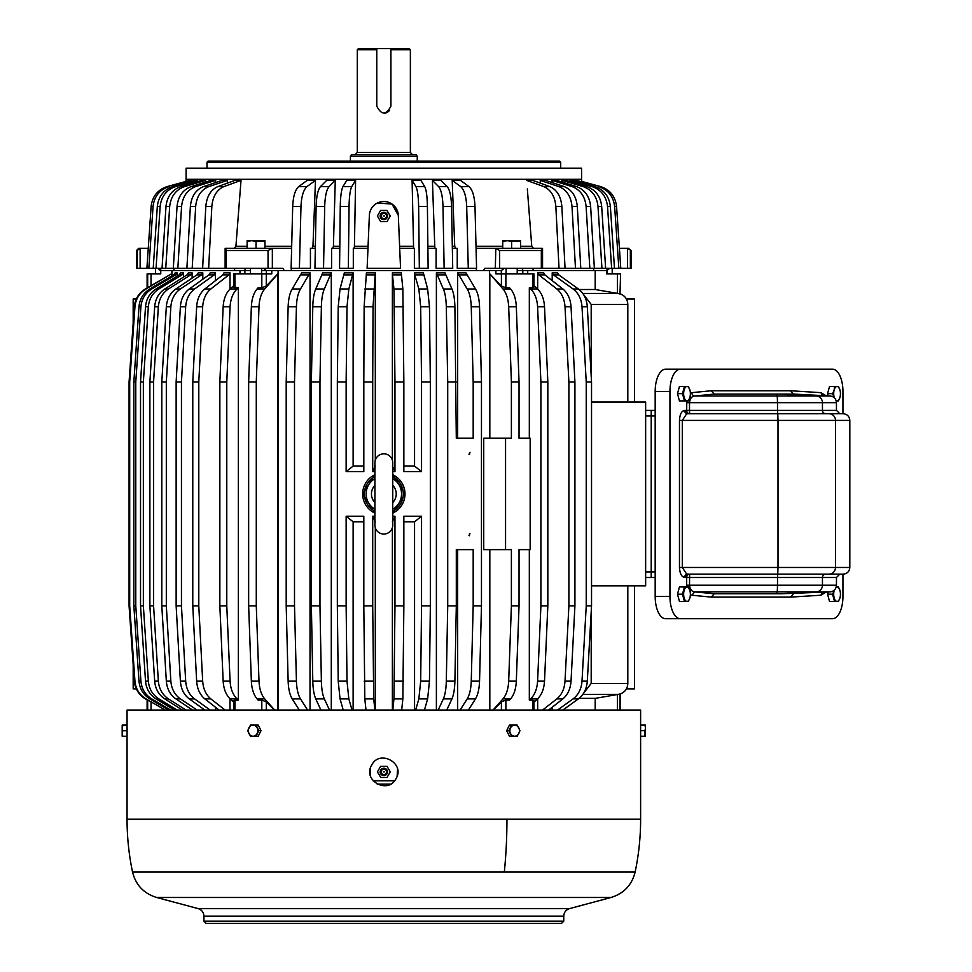 <?xml version="1.0" encoding="UTF-8"?>
<svg xmlns="http://www.w3.org/2000/svg" width="972" height="972" viewBox="0 0 972 972"><rect width="100%" height="100%" fill="white"/><g stroke="black" fill="none" stroke-linecap="round" stroke-linejoin="round"><path stroke-width="1.46" d="M626.405 298.975L634.497 298.975L634.497 402.031M634.497 585.849L634.497 688.893L626.405 688.893M392.749 513.131A21.165 21.165 0 0 0 392.749 474.737L405.008 493.934L392.749 513.131M374.925 474.737A21.165 21.165 0 0 0 374.925 513.131L362.678 493.934L374.925 474.737M423.61 274.882L414.813 274.882L414.558 272.84L423.342 272.84L427.631 288.976L429.466 306.727L430.341 381.972L421.544 381.972L421.544 471.651L403.854 471.651L403.854 381.972L394.96 381.972L394.96 471.651L392.749 471.651M374.925 471.651L372.713 471.651L372.713 381.972L363.82 381.972L363.82 471.651L346.141 471.651L346.141 381.972L337.345 381.972L337.345 605.896L346.141 605.896L346.141 516.217L363.82 516.217L363.82 605.896L372.713 605.896L372.713 516.217L374.925 516.217M392.384 521.794L394.96 516.217L392.749 516.217M394.96 516.217L394.96 605.896L403.854 605.896L403.854 516.217L421.544 516.217L421.544 605.896L430.341 605.896L430.341 381.972M414.558 272.84L414.558 466.086L421.544 471.651M414.558 466.086L403.854 466.086M401.375 274.882L392.469 274.882L392.384 272.84L401.278 272.84L402.858 288.976L393.964 288.976L394.96 381.972M403.854 381.972L402.858 288.976M392.469 274.882L393.964 288.976M392.384 272.84L392.384 460.193M392.384 466.086L394.96 471.651M375.301 466.086L372.713 471.651M372.713 381.972L373.041 306.727L375.301 272.84L375.301 460.193M373.041 306.727L364.136 306.727L363.82 381.972M364.136 306.727L366.408 272.84L375.301 272.84M363.82 466.086L353.128 466.086L346.141 471.651M346.141 381.972L347.004 306.727L348.839 288.976L353.128 272.84L353.128 466.086M347.004 306.727L338.22 306.727L337.345 381.972M343.238 710.058L340.042 698.892L348.839 698.892L347.004 681.153L346.141 605.896M337.345 605.896L338.22 681.153L340.042 698.892M338.22 306.727L340.042 288.976L344.331 272.84L353.128 272.84M353.128 710.058L353.128 521.794L346.141 516.217M352.022 710.058L348.839 698.892M353.128 521.794L363.82 521.794M365.994 710.058L364.816 698.892L373.71 698.892L372.713 605.896M363.82 605.896L364.816 698.892M375.301 521.794L372.713 516.217M374.9 710.058L373.71 698.892M375.301 527.687L375.301 710.058M392.384 527.687L392.384 710.058M392.785 710.058L393.964 698.892L402.858 698.892L403.854 605.896M394.96 605.896L393.964 698.892M401.679 710.058L402.858 698.892M403.854 521.794L414.558 521.794L421.544 516.217M414.558 521.794L414.558 710.058M415.652 710.058L418.847 698.892L427.631 698.892L429.466 681.153L430.341 605.896M421.544 605.896L420.682 681.153L418.847 698.892M424.448 710.058L427.631 698.892M429.466 306.727L420.682 306.727L421.544 381.972M420.682 306.727L418.847 288.976L414.813 274.882M532.717 273.91L532.717 287.809L533.956 287.105L533.956 273.91L505.877 273.91L505.877 287.809L509.559 287.809L510.616 288.976C514.03 293.058 515.938 298.975 516.326 306.727L519.036 381.972L511.394 381.972L511.394 438.238L483.728 438.238L483.728 549.642L511.394 549.642L511.394 605.896L508.684 681.153C508.295 688.905 506.388 694.822 502.974 698.892L510.616 698.892L509.559 700.071L505.877 700.071L501.406 701.869L501.406 710.058M489.56 270.568L489.56 438.238M555.85 206.526L561.865 206.526C560.953 196.368 556.907 189.722 549.727 186.563L532.692 180.367L526.666 180.367L543.713 186.563C550.881 189.722 554.927 196.368 555.85 206.526L559.034 268.345L484.749 268.345L483.461 270.568L284.225 270.568L291.333 270.568L291.333 268.345M489.56 549.642L489.56 710.058M331.282 710.058L331.282 272.84L322.692 272.84L315.754 288.976C313.98 293.058 312.984 298.975 312.79 306.727L311.38 381.972L311.38 605.896L319.97 605.896L319.97 381.972L311.38 381.972M310.019 710.058L310.019 272.84L301.721 272.84L292.195 288.976C289.765 293.058 288.417 298.975 288.137 306.727L286.205 381.972L286.205 605.896L288.137 681.153C288.417 688.905 289.765 694.822 292.195 698.892L299.291 710.058M457.666 438.238L473.182 438.238L473.182 381.972L471.25 306.727C470.97 298.975 469.622 293.058 467.192 288.976L457.666 272.84L457.666 438.238M468.395 710.058L475.478 698.892C477.908 694.822 479.269 688.905 479.548 681.153L481.468 605.896L481.468 381.972L479.548 306.727C479.269 298.975 477.908 293.058 475.478 288.976L465.953 272.84L457.666 272.84M479.548 681.153L471.25 681.153L473.182 605.896L473.182 549.642L456.305 549.642L457.666 549.642L457.666 710.058M456.305 438.238L454.896 306.727C454.689 298.975 453.705 293.058 451.931 288.976L444.982 272.84L436.392 272.84L436.392 710.058M505.562 438.238L505.562 549.642M489.827 438.238L489.827 273.861L501.406 286.011L505.877 287.809M505.877 273.91L495.89 273.91L495.89 270.568L501.321 270.568L501.321 273.91M278.114 270.568L278.114 710.058M493.339 710.058L501.406 701.869M489.827 549.642L489.827 710.058M320.918 710.058L315.754 698.892L324.332 698.892C322.558 694.822 321.574 688.905 321.38 681.153L319.97 605.896M321.38 681.153L312.79 681.153C312.984 688.905 313.98 694.822 315.754 698.892M312.79 681.153L311.38 605.896M331.282 272.84L324.332 288.976L315.754 288.976M319.97 381.972L321.38 306.727C321.574 298.975 322.558 293.058 324.332 288.976M329.508 710.058L324.332 698.892M310.019 272.84L300.494 288.976L292.195 288.976M288.137 681.153L296.424 681.153L294.504 605.896L294.504 381.972L296.424 306.727C296.703 298.975 298.064 293.058 300.494 288.976M296.424 681.153C296.703 688.905 298.064 694.822 300.494 698.892L292.195 698.892M307.589 710.058L300.494 698.892M460.096 710.058L467.192 698.892L475.478 698.892M471.25 681.153C470.97 688.905 469.622 694.822 467.192 698.892M456.305 549.642L456.305 605.896L447.715 605.896L446.306 681.153C446.099 688.905 445.115 694.822 443.341 698.892L451.931 698.892C453.705 694.822 454.689 688.905 454.896 681.153L456.305 605.896M446.756 710.058L451.931 698.892M438.178 710.058L443.341 698.892M454.896 306.727L446.306 306.727L447.715 381.972L447.715 605.896M446.306 306.727C446.099 298.975 445.115 293.058 443.341 288.976L436.392 272.84M493.011 710.058L502.974 698.892M519.036 381.972L519.036 438.238L530.165 438.238L530.165 549.642L519.036 549.642L519.036 605.896L511.394 605.896M516.326 306.727L508.684 306.727L511.394 381.972M508.684 306.727C508.295 298.975 506.388 293.058 502.974 288.976L489.827 273.861M579.093 698.37L595.204 698.37L595.204 710.058M552.193 707.239L552.193 710.058M562.837 710.058L578.389 698.892C583.722 694.822 586.699 688.905 587.307 681.153L591.535 605.896L591.535 381.972L587.307 306.727C586.699 298.975 583.722 293.058 578.389 288.976L558.754 274.882L557.503 272.84L552.193 272.84L552.193 280.641M527.699 273.91L527.699 270.568L522.79 270.568L595.204 270.568L595.204 289.51L579.093 289.51M548.597 710.058L562.861 698.892C567.745 694.822 570.479 688.905 571.038 681.153L574.914 605.896L574.914 381.972L571.038 306.727C570.479 298.975 567.745 293.058 562.861 288.976L544.842 274.882L543.7 272.84L537.674 272.84L537.674 289.109M537.674 698.771L537.674 710.058M522.523 268.345L522.79 270.568L517.213 270.568L522.79 270.568L522.79 273.91M504.274 268.345L501.321 270.568L476.353 270.568L476.353 268.345M263.412 268.345L266.364 270.568L261.614 270.568L271.783 270.568L271.783 273.91L233.717 273.91L233.717 287.105L238.347 287.809L237.071 288.976L230.145 288.976C225.966 293.058 223.645 298.975 223.159 306.727L219.854 381.972L219.854 605.896L223.159 681.153C223.645 688.905 225.966 694.822 230.145 698.892L237.071 698.892L238.347 700.071L233.717 700.776L233.717 710.058M277.858 710.058L277.858 273.861L266.279 286.011L261.808 287.809L258.115 287.809L257.07 288.976C253.656 293.058 251.748 298.975 251.359 306.727L248.65 381.972L248.65 605.896L256.28 605.896L259.002 681.153C259.39 688.905 261.286 694.822 264.712 698.892L274.675 710.058M274.347 710.058L266.279 701.869L266.279 710.058M272.342 268.345L268.041 268.345L268.041 250.521L272.342 248.297L272.342 268.345L282.925 268.345L284.225 270.568L266.364 270.568L266.364 273.91M234.009 268.345L235.03 270.568L250.472 270.568L244.883 270.568L244.883 273.91M245.163 268.345L244.883 270.568L239.987 270.568L239.987 273.91M235.03 270.568L171.935 270.568L171.935 275.902M177.111 276.157L177.111 272.84L175.179 272.84L173.66 274.882L149.81 288.976C143.334 293.058 139.725 298.975 138.984 306.727L133.844 381.972L133.844 605.896L138.984 681.153C139.725 688.905 143.334 694.822 149.81 698.892L168.703 710.058M183.514 277.081L183.514 272.84L180.683 272.84L179.2 274.882L156.042 288.976C149.749 293.058 146.237 298.975 145.521 306.727L140.527 381.972L140.527 605.896L145.521 681.153C146.237 688.905 149.749 694.822 156.042 698.892L174.389 710.058M192.104 278.114L192.104 272.84L188.41 272.84L186.989 274.882L164.766 288.976C158.728 293.058 155.362 298.975 154.669 306.727L149.882 381.972L149.882 605.896L154.669 681.153C155.362 688.905 158.728 694.822 164.766 698.892L182.371 710.058M202.808 279.28L202.808 272.84L198.276 272.84L196.939 274.882L175.883 288.976C170.173 293.058 166.977 298.975 166.334 306.727L161.802 381.972L161.802 605.896L166.321 605.896L166.321 381.972L161.802 381.972M202.808 708.6L202.808 710.058M215.48 280.641L215.48 272.84L210.183 272.84L208.931 274.882L189.285 288.976C183.951 293.058 180.986 298.975 180.379 306.727L176.139 381.972L176.139 605.896L181.448 605.896L181.448 381.972L176.139 381.972M215.48 707.239L215.48 710.058M230.012 289.109L230.012 272.84L223.985 272.84L222.831 274.882L204.825 288.976C199.928 293.058 197.207 298.975 196.648 306.727L192.772 381.972L192.772 605.896L198.786 605.896L198.786 381.972L192.772 381.972M230.012 698.771L230.012 710.058M171.473 276.17L171.473 273.861L146.007 288.976C139.385 293.058 135.703 298.975 134.95 306.727L129.701 381.972L129.701 605.896L134.95 681.153C135.703 688.905 139.385 694.822 146.007 698.892L165.301 710.058L151.037 701.869L151.037 710.058M171.473 273.861L145.387 288.976C138.765 293.058 135.084 298.975 134.33 306.727L129.069 381.972L129.069 605.896L134.33 681.153C135.084 688.905 138.765 694.822 145.387 698.892L146.007 698.892M147.112 287.991L147.112 273.91L160.757 273.91L160.757 270.568L160.307 273.91M608.533 268.345L606.261 270.568L607.379 270.568L607.379 273.91M609.711 268.345L606.686 270.568L606.686 273.91L617.402 273.91L617.402 293.362L595.204 289.51M595.204 698.37L617.402 694.506L617.402 710.058M294.504 381.972L286.205 381.972M294.504 605.896L286.205 605.896M481.468 605.896L473.182 605.896M481.468 381.972L473.182 381.972M456.305 381.972L447.715 381.972M468.966 454.252L469.974 452.296L469.476 454.386M469.476 535.718L469.476 533.482M468.966 535.572L469.974 533.628M519.036 605.896L516.326 681.153C515.938 688.905 514.03 694.822 510.616 698.892M532.717 287.809L529.327 287.809L529.327 438.238M529.327 549.642L529.327 700.071L530.615 698.892L537.54 698.892L533.956 702.173M533.956 710.058L533.956 700.776L529.327 700.071M583.431 693.51L591.195 683.462L627.815 683.462C627.572 688.443 625.154 691.93 620.573 693.899L617.402 694.506M557.539 710.058L573.091 698.892L578.389 698.892M587.307 681.153L582.009 681.153C581.402 688.905 578.425 694.822 573.091 698.892M582.009 681.153L586.238 605.896L591.535 605.896M587.307 306.727L582.009 306.727L586.238 381.972L586.238 605.896M582.009 306.727C581.402 298.975 578.425 293.058 573.091 288.976L553.457 274.882L552.193 272.84M620.002 293.969L620.573 273.91L620.002 293.969L617.402 293.362M542.57 710.058L556.835 698.892L562.861 698.892M571.038 681.153L565.011 681.153C564.453 688.905 561.731 694.822 556.835 698.892M565.011 681.153L568.887 605.896L574.914 605.896M571.038 306.727L565.011 306.727L568.887 381.972L568.887 605.896M565.011 306.727C564.453 298.975 561.731 293.058 556.835 288.976L538.828 274.882L537.674 272.84M533.956 285.695L537.54 288.976L530.615 288.976L529.327 287.809M537.54 698.892C541.72 694.822 544.041 688.905 544.514 681.153L547.831 605.896L547.831 381.972L544.514 306.727C544.041 298.975 541.72 293.058 537.54 288.976M259.002 681.153L251.359 681.153C251.748 688.905 253.656 694.822 257.07 698.892L258.115 700.071L261.808 700.071L266.279 701.869M277.858 273.861L264.712 288.976C261.286 293.058 259.39 298.975 259.002 306.727L256.28 381.972L256.28 605.896M233.717 702.173L230.145 698.892M233.717 285.695L230.145 288.976M177.111 272.84L175.592 274.882L151.741 288.976L149.81 288.976M138.984 681.153L140.916 681.153L135.776 605.896L135.776 381.972L140.916 306.727C141.645 298.975 145.253 293.058 151.741 288.976M140.916 681.153C141.645 688.905 145.253 694.822 151.741 698.892L149.81 698.892M170.622 710.058L151.741 698.892M183.514 272.84L182.031 274.882L158.861 288.976L156.042 288.976M145.521 681.153L148.352 681.153L143.358 605.896L143.358 381.972L148.352 306.727C149.068 298.975 152.568 293.058 158.861 288.976M148.352 681.153C149.068 688.905 152.568 694.822 158.861 698.892L156.042 698.892M177.208 710.058L158.861 698.892M192.104 272.84L190.682 274.882L168.46 288.976L164.766 288.976M154.669 681.153L158.363 681.153L153.576 605.896L153.576 381.972L158.363 306.727C159.056 298.975 162.421 293.058 168.46 288.976M158.363 681.153C159.056 688.905 162.421 694.822 168.46 698.892L164.766 698.892M186.065 710.058L168.46 698.892M192.553 710.058L175.883 698.892L180.403 698.892C174.693 694.822 171.509 688.905 170.853 681.153L166.321 605.896M170.853 681.153L166.334 681.153C166.977 688.905 170.173 694.822 175.883 698.892M166.334 681.153L161.802 605.896M202.808 272.84L201.459 274.882L180.403 288.976L175.883 288.976M166.321 381.972L170.853 306.727C171.509 298.975 174.693 293.058 180.403 288.976M197.073 710.058L180.403 698.892M204.837 710.058L189.285 698.892L194.594 698.892C189.261 694.822 186.284 688.905 185.676 681.153L181.448 605.896M185.676 681.153L180.379 681.153C180.986 688.905 183.951 694.822 189.285 698.892M180.379 681.153L176.139 605.896M215.48 272.84L214.229 274.882L194.594 288.976L189.285 288.976M181.448 381.972L185.676 306.727C186.284 298.975 189.261 293.058 194.594 288.976M210.146 710.058L194.594 698.892M219.089 710.058L204.825 698.892L210.839 698.892C205.955 694.822 203.221 688.905 202.674 681.153L198.786 605.896M202.674 681.153L196.648 681.153C197.207 688.905 199.928 694.822 204.825 698.892M196.648 681.153L192.772 605.896M230.012 272.84L228.857 274.882L210.839 288.976L204.825 288.976M198.786 381.972L202.674 306.727C203.221 298.975 205.955 293.058 210.839 288.976M225.103 710.058L210.839 698.892M134.95 681.153L134.33 681.153C135.084 688.905 138.765 694.822 145.387 698.892L151.037 701.869M175.179 272.84L173.66 274.882L175.592 274.882M620.002 273.91L617.402 273.91M544.514 681.153L537.589 681.153C537.115 688.905 534.782 694.822 530.615 698.892M537.589 681.153L540.906 605.896L540.906 381.972L537.589 306.727C537.115 298.975 534.782 293.058 530.615 288.976M591.195 683.462L591.195 612.008M591.535 585.849L645.639 585.849L645.639 402.031L591.535 402.031M591.195 375.872L591.195 304.406L583.431 294.37M591.535 381.972L586.238 381.972M574.914 381.972L568.887 381.972M547.831 381.972L540.906 381.972M547.831 605.896L540.906 605.896M238.347 287.809L238.347 700.071M251.359 681.153L248.65 605.896M256.28 381.972L248.65 381.972M219.854 381.972L226.78 381.972L230.085 306.727C230.571 298.975 232.891 293.058 237.071 288.976M226.78 381.972L226.78 605.896L219.854 605.896M223.159 681.153L230.085 681.153L226.78 605.896M230.085 681.153C230.571 688.905 232.891 694.822 237.071 698.892M135.776 381.972L133.844 381.972M135.776 605.896L133.844 605.896M143.358 381.972L140.527 381.972M143.358 605.896L140.527 605.896M153.576 381.972L149.882 381.972M153.576 605.896L149.882 605.896M129.701 381.972L129.069 381.972M129.701 605.896L129.069 605.896M134.95 306.727L134.33 306.727C135.084 298.975 138.765 293.058 145.387 288.976L146.007 288.976M655.177 410.391L651.216 410.391L651.216 571.925L651.216 410.391L645.639 410.391M645.639 577.49L651.216 577.49L651.216 571.925L651.216 577.49L655.177 577.49M133.176 664.763L133.176 688.893L136.299 688.893M133.176 323.117L133.176 298.975L136.299 298.975M400.549 268.345L367.124 268.345L369.372 215.371A14.483 14.483 0 0 1 383.843 201.508A14.483 14.483 0 0 1 398.313 215.371L400.549 268.345M374.038 205.323L374.682 204.764M377.355 203.039L392.044 204.047L398.313 215.371M348.341 268.345L339.556 268.345L340.261 206.526L349.057 206.526L348.341 268.345L353.31 268.345L353.31 248.297L367.975 248.297M323.542 268.345L314.952 268.345L316.107 206.526L324.697 206.526L323.542 268.345L331.586 268.345L331.586 248.297L339.787 248.297M299.4 268.345L291.114 268.345L292.694 206.526L300.98 206.526L299.4 268.345L310.433 268.345L310.433 248.297L315.329 248.297M291.333 259.609L291.624 248.297M476.353 259.609L476.061 248.297M466.694 206.526L474.992 206.526C474.53 196.368 472.514 189.722 468.954 186.563L460.485 180.367L452.187 180.367L460.655 186.563C464.227 189.722 466.244 196.368 466.694 206.526L468.285 268.345L457.253 268.345L457.253 248.297L452.357 248.297M442.989 206.526L451.567 206.526C451.239 196.368 449.769 189.722 447.169 186.563L440.996 180.367L432.406 180.367L438.579 186.563C441.179 189.722 442.649 196.368 442.989 206.526L444.143 268.345L436.1 268.345L436.1 248.297L427.899 248.297M418.628 206.526L427.413 206.526C427.206 196.368 426.307 189.722 424.703 186.563L420.876 180.367L412.092 180.367L415.907 186.563C417.51 189.722 418.422 196.368 418.628 206.526L419.333 268.345L414.376 268.345L414.376 248.297L399.699 248.297M197.668 180.367L197.547 181.679L197.668 180.367L194.85 180.367L172.919 186.563L175.75 186.563L197.668 180.367M191.691 180.367L191.593 181.278L191.691 180.367L189.759 180.367L167.196 186.563L191.691 180.367M205.7 180.367L201.994 180.367L180.962 186.563L184.656 186.563L205.7 180.367L205.529 182.116M215.675 180.367L211.143 180.367L191.229 186.563L195.749 186.563L215.675 180.367L215.468 182.602M227.484 180.367L222.187 180.367L203.598 186.563L208.907 186.563L227.484 180.367L227.254 183.186M240.351 188.945L241.02 180.367L234.993 180.367L217.947 186.563L223.973 186.563L241.02 180.367L235.917 246.293L234.276 248.297M315.365 246.293L312.96 246.293L315.487 180.367L307.201 180.367L298.732 186.563L307.018 186.563C303.458 189.722 301.442 196.368 300.98 206.526M339.811 246.293L333.42 246.293L335.279 180.367L326.689 180.367L320.505 186.563L329.095 186.563C326.495 189.722 325.025 196.368 324.697 206.526M368.06 246.293L354.44 246.293L355.594 180.367L346.797 180.367L342.982 186.563L351.779 186.563C350.163 189.722 349.264 196.368 349.057 206.526M412.092 180.367L413.598 248.297M432.406 180.367L434.849 248.297M452.187 180.367L454.726 246.293L455.54 248.297M186.102 179.31L186.102 168.168L581.584 168.168L581.584 179.31L186.102 179.31L185.871 181.436M354.44 246.293L354.075 248.297M340.261 206.526C340.467 196.368 341.379 189.722 342.982 186.563M316.107 206.526C316.447 196.368 317.905 189.722 320.505 186.563M292.694 206.526C293.155 196.368 295.16 189.722 298.732 186.563M272.342 248.297L291.333 248.297M157.962 268.345L160.307 270.568L174.012 270.568L174.012 268.345M606.261 270.568L593.673 270.568L593.673 268.345M175.75 186.563C166.528 189.722 161.316 196.368 160.137 206.526L157.306 206.526L153.212 268.345L148.825 268.345L153.054 206.526C154.269 196.368 159.627 189.722 169.128 186.563M160.137 206.526L156.042 268.345L153.212 268.345M184.656 186.563C175.81 189.722 170.817 196.368 169.675 206.526L165.981 206.526L162.045 268.345L156.042 268.345M169.675 206.526L165.75 268.345L162.045 268.345M195.749 186.563C187.365 189.722 182.639 196.368 181.57 206.526L177.038 206.526L173.32 268.345L165.75 268.345M181.57 206.526L177.84 268.345L173.32 268.345M208.907 186.563C201.083 189.722 196.672 196.368 195.664 206.526L190.366 206.526L186.891 268.345L177.84 268.345M195.664 206.526L192.189 268.345L186.891 268.345M223.973 186.563C216.805 189.722 212.759 196.368 211.835 206.526L205.809 206.526L202.626 268.345L192.189 268.345M211.835 206.526L208.652 268.345L202.626 268.345M268.041 268.345L208.652 268.345M312.96 246.293L312.146 248.297M333.42 246.293L332.837 248.297M619.407 248.297L627.548 248.297L627.548 268.345L620.78 268.345L616.564 206.526C615.349 196.368 609.991 189.722 600.489 186.563L575.995 180.367L576.08 181.278L575.995 180.367L600.489 186.563C609.991 189.722 615.349 196.368 616.564 206.526L614.632 206.526L618.848 268.345L620.78 268.345M148.825 268.345L146.894 268.345L151.122 206.526C152.337 196.368 157.695 189.722 167.196 186.563M226.342 268.345L226.342 250.521L225.346 248.297L271.893 248.297M520.555 246.293L531.769 246.293L527.334 188.945M499.632 268.345L499.632 250.521L541.331 250.521L542.546 248.54M499.632 250.521L495.793 248.297L542.34 248.297M531.769 246.293L533.397 248.297M561.865 206.526L565.06 268.345L605.629 268.345L601.692 206.526C600.562 196.368 595.569 189.722 586.711 186.563L565.68 180.367L561.986 180.367L583.018 186.563L586.711 186.563M577.307 206.526L572.01 206.526C571.014 196.368 566.603 189.722 558.779 186.563L540.189 180.367L545.499 180.367L564.076 186.563C571.901 189.722 576.311 196.368 577.307 206.526L580.782 268.345M590.636 206.526L586.116 206.526C585.035 196.368 580.308 189.722 571.925 186.563L552.011 180.367L556.531 180.367L576.457 186.563C584.84 189.722 589.567 196.368 590.636 206.526L594.366 268.345M610.367 206.526L607.536 206.526C606.358 196.368 601.158 189.722 591.924 186.563L570.005 180.367L572.836 180.367L594.755 186.563C603.989 189.722 609.189 196.368 610.367 206.526L614.474 268.345L605.629 268.345M572.01 206.526L575.485 268.345M586.116 206.526L589.834 268.345M601.692 206.526L597.999 206.526L601.935 268.345M607.536 206.526L611.643 268.345M618.848 268.345L614.474 268.345M137.307 250.521L136.517 250.521L136.517 268.345L137.307 268.345L137.307 250.521L139.798 248.297L148.266 248.297M137.307 268.345L146.894 268.345M627.548 268.345L630.378 268.345L630.342 250.29M630.378 268.345L631.156 268.345L631.156 250.521L627.888 248.297L628.933 248.297M208.105 161.085L559.58 161.085L560.698 162.203L206.987 162.203L208.105 161.085M631.156 250.521L627.548 248.297M139.798 248.297L138.753 248.297L139.798 248.297M614.632 206.526C613.417 196.368 608.059 189.722 598.558 186.563M597.999 206.526C596.869 196.368 591.875 189.722 583.018 186.563M581.584 179.31L581.803 181.436L600.489 186.563M570.005 180.367L570.139 181.679L570.005 180.367M561.986 180.367L562.156 182.116M552.011 180.367L552.218 182.602M540.189 180.367L540.432 183.186M565.06 268.345L559.034 268.345M495.331 268.345L495.793 248.297M205.809 206.526C206.732 196.368 210.778 189.722 217.947 186.563M190.366 206.526C191.375 196.368 195.785 189.722 203.598 186.563M177.038 206.526C178.119 196.368 182.845 189.722 191.229 186.563M165.981 206.526C167.123 196.368 172.117 189.722 180.962 186.563M157.306 206.526C158.497 196.368 163.697 189.722 172.919 186.563M427.413 206.526L428.13 268.345L419.333 268.345M451.567 206.526L452.721 268.345L444.143 268.345M474.992 206.526L476.572 268.345L468.285 268.345M159.141 268.345L161.425 270.568M533.677 268.345L532.656 270.568M355.594 180.367L351.779 186.563M335.279 180.367L329.095 186.563M315.487 180.367L307.018 186.563M495.331 248.297L476.353 248.297M397.536 769.399L397.147 776.008M370.539 776.008L370.138 769.399M390.452 784.149L377.221 784.149M392.749 476.596A19.501 19.501 0 0 1 392.749 511.272M374.925 511.272A19.501 19.501 0 0 1 374.925 476.596M374.925 508.757L374.925 525.135A8.918 8.918 0 0 0 383.843 534.041A8.918 8.918 0 0 0 392.749 525.135L392.749 462.745A8.918 8.918 0 0 0 383.843 453.827A8.918 8.918 0 0 0 374.925 462.745L374.925 479.111M374.925 525.135L374.925 462.745M410.366 152.483L357.307 152.483L357.307 49.718L376.772 49.718L376.772 106.142C381.486 115.267 386.2 115.267 390.914 106.142L390.914 49.718L410.366 49.718L410.366 152.483L412.602 154.718M376.772 49.718L376.772 48.6L376.772 49.718M357.307 49.718L358.425 48.6L409.248 48.6L410.366 49.718M384.56 113.177A7.071 7.071 0 0 0 389.565 110.298M390.914 48.6L390.914 49.718L390.914 48.6M351.378 154.718L416.295 154.718L417.255 156.383L350.418 156.383L351.378 154.718M842.943 413.732L842.943 391.449A22.283 10.425 90 0 0 832.518 369.166L665.601 369.166A22.283 10.425 90 0 0 655.177 391.449L655.177 596.431A22.283 10.425 90 0 0 665.601 618.714L832.518 618.714A22.283 10.425 90 0 0 842.943 596.431L842.943 574.148M680.364 369.166A22.283 10.425 90 0 0 669.951 391.449L669.951 596.431A22.283 10.425 90 0 0 680.364 618.714M777.758 574.148L778.001 567.466L682.295 567.466L686.597 573.978L687.836 574.148L843.137 574.148C847.195 573.747 849.419 571.524 849.82 567.466L849.82 420.414C849.419 416.356 847.195 414.121 843.137 413.732L687.836 413.732A3.341 2.952 90 0 1 684.883 410.391L689.513 410.391L689.634 413.732A3.341 2.952 90 0 1 686.682 410.391L686.767 400.914M714.213 593.77L694.761 591.887L691.821 595.229L711.31 597.112L714.213 593.77L781.172 593.77L816.286 591.887L694.761 591.887C691.772 591.608 690.023 589.384 689.513 585.217L689.634 574.148A3.341 2.952 -90 0 0 686.682 577.49L686.682 585.217L777.503 585.217L777.503 577.49L836.455 577.49L839.796 574.148M777.636 413.732L777.503 410.391L822.458 410.391A3.341 3.256 -90 0 0 825.726 413.732L839.796 413.732L836.455 410.391L836.455 402.663L777.503 402.663L777.272 395.993L775.948 394.097L714.213 394.097L711.31 390.756L790.54 390.756L793.407 394.097M781.172 394.097L816.286 395.993L830.112 395.993L794.124 394.097L775.948 394.097M775.948 593.77L777.272 591.887L777.503 585.217L822.458 585.217L822.458 577.49A3.341 3.256 -90 0 1 825.726 574.148L828.982 574.148A6.683 6.525 -90 0 0 835.495 567.466L835.495 420.414A6.683 6.525 -90 0 0 828.982 413.732M686.682 402.663L689.513 402.663L689.513 410.391L777.503 410.391L777.503 402.663L689.513 402.663C690.023 398.496 691.76 396.272 694.761 395.993A3.341 2.952 84.5 0 1 691.821 392.652L711.31 390.756M849.82 567.466L778.001 567.466L778.001 420.414L682.295 420.414L686.597 413.89L687.836 413.732M830.112 591.887C833.988 591.341 836.102 589.105 836.455 585.217L822.458 585.217A6.683 6.525 90 0 1 816.286 591.887L830.112 591.887L781.172 593.77M793.407 593.77L790.54 597.112L711.31 597.112M822.397 395.58L820.89 392.652L826.151 395.774M687.836 574.148L684.883 577.49L683.681 577.234C681.202 576.153 679.805 572.897 679.464 567.466L679.464 420.414C679.805 414.983 681.202 411.727 683.681 410.634L684.883 410.391M822.397 592.288L820.89 595.229L790.54 597.112M684.446 386.431L682.49 393.672L677.496 393.672L679.452 386.431L688.358 386.431L690.084 390.78A7.205 3.366 90 0 0 687.143 386.479A7.205 3.366 90 0 0 684.045 390.222A7.205 3.366 90 0 0 685.382 400.002A7.205 3.366 90 0 0 689.95 397.123L690.084 396.576A7.205 3.366 90 0 0 690.084 390.793L690.084 390.756M677.496 393.672L679.452 400.914L684.446 400.914L682.49 393.672M690.084 396.552L690.084 396.588A7.205 3.366 90 0 1 689.95 397.123L688.358 400.914L684.446 400.914M832.567 393.672L827.573 393.672L829.529 386.431L838.435 386.431L840.148 390.78A7.205 3.366 90 0 0 837.22 386.479A7.205 3.366 90 0 0 834.11 390.222L832.567 393.672L834.207 397.67M834.28 397.73A7.205 3.366 90 0 1 834.11 390.222L834.523 386.431M827.573 393.672L828.168 395.883M836.127 400.586A7.205 3.366 90 0 0 840.027 397.123L838.435 400.914L836.224 400.914M840.16 396.552L840.148 396.588A7.205 3.366 90 0 1 840.027 397.123L840.148 396.576A7.205 3.366 90 0 0 840.16 390.793L840.148 390.756M836.224 586.954L838.435 586.954L840.16 591.316A7.205 3.366 90 0 0 836.127 587.282M828.168 591.984L827.573 594.196L832.567 594.196L834.523 601.437L829.529 601.437L827.573 594.196M834.28 590.138A7.205 3.366 90 0 0 834.11 590.745L832.567 594.196M834.523 601.437L838.435 601.437L840.027 597.671A7.205 3.366 90 0 0 840.16 597.087L840.027 597.671A7.205 3.366 90 0 1 835.446 600.526A7.205 3.366 90 0 1 834.11 590.745L834.207 590.211M840.16 597.087L840.148 597.112A7.205 3.366 90 0 0 840.16 591.316M684.446 586.954L682.49 594.196L677.496 594.196L679.452 586.954L688.358 586.954L690.084 591.316A7.205 3.366 90 0 0 687.143 587.003A7.205 3.366 90 0 0 684.045 590.745A7.205 3.366 90 0 0 685.382 600.526A7.205 3.366 90 0 0 689.95 597.659L690.084 597.1A7.205 3.366 90 0 0 690.084 591.316M677.496 594.196L679.452 601.437L684.446 601.437L682.49 594.196M690.084 597.087L690.084 597.112A7.205 3.366 90 0 1 689.95 597.659L688.358 601.437L684.446 601.437M371.62 765.219C379.469 749.035 405.433 763.214 396.066 778.572C388.205 794.744 362.252 780.565 371.62 765.219M563.76 921.177L203.926 921.177L206.149 923.4L561.524 923.4L563.76 921.177L563.76 916.134C563.991 912.319 565.911 909.804 569.543 908.601L611.084 897.472L156.601 897.472C143.807 893.511 135.788 885.042 132.544 872.054L504.322 872.054A256.79 123.116 -90 0 0 506.947 819.238L640.621 819.238L640.621 736.241L644.983 736.241L645.031 730.543M538.755 923.4L535.645 923.4L538.755 923.4M528.962 923.4L535.645 923.4M514.723 923.4L501.005 923.4L514.723 923.4M494.323 923.4L469.841 923.4L494.323 923.4M463.158 923.4L469.841 923.4M392.19 923.4L398.885 923.4M430.438 923.4L433.038 923.4L430.438 923.4M506.947 819.238L127.053 819.238L127.053 710.058L640.621 710.058L640.621 725.1L644.983 725.1L645.481 728.004L644.983 730.677L640.621 730.677L640.621 736.241M640.597 732.803L640.621 726.218M127.089 728.538L127.053 735.124M385.119 213.633A2.673 2.673 0 0 0 381.498 214.703A2.673 2.673 0 0 0 382.555 218.335A2.673 2.673 0 0 0 386.188 217.266A2.673 2.673 0 0 0 385.119 213.633M384.402 215.991L383.284 215.991L384.402 215.991M386.88 210.414L390.27 215.991L387.05 221.555L380.623 221.555L377.403 215.991L380.623 210.414L386.88 210.414M382.081 219.21A3.681 3.681 0 0 1 380.611 214.217A3.681 3.681 0 0 1 385.605 212.759A3.681 3.681 0 0 1 387.063 217.752A3.681 3.681 0 0 1 382.081 219.21M382.555 774.234A2.673 2.673 0 0 0 386.188 773.177A2.673 2.673 0 0 0 385.119 769.545A2.673 2.673 0 0 0 381.498 770.614A2.673 2.673 0 0 0 382.555 774.234M383.284 771.889L384.402 771.889L383.284 771.889M380.793 777.466L377.403 771.889L380.623 766.325L387.05 766.325L390.27 771.889L387.05 777.466L380.793 777.466M385.605 768.67A3.681 3.681 0 0 1 387.063 773.651A3.681 3.681 0 0 1 382.081 775.121A3.681 3.681 0 0 1 380.611 770.128A3.681 3.681 0 0 1 385.605 768.67M247.131 248.297L247.131 241.481L251.772 240.692L255.758 241.396M256.037 248.297L256.037 241.481L264.955 241.481L264.955 248.297M260.836 240.692L260.107 240.692M251.772 240.692L249.816 240.825M247.131 240.692L264.955 240.692M261.614 273.91L261.614 268.345M250.472 273.91L250.472 268.345M506.667 730.677L509.45 736.241L517.201 736.241L519.984 730.677L517.201 725.1L509.45 725.1L506.667 730.677L508.842 730.677L511.624 736.241M511.624 725.1L508.842 730.677M510.458 728.016A5.54 4.799 90 0 0 512.365 735.537A5.54 4.799 90 0 0 518.878 733.325A5.54 4.799 90 0 0 516.97 725.805A5.54 4.799 90 0 0 510.458 728.016M502.731 248.297L502.731 241.481L507.36 240.692L511.357 241.396M511.637 248.297L511.637 241.481L520.555 241.481L520.555 248.297M516.424 240.692L515.695 240.692M507.36 240.692L505.416 240.825M502.731 240.692L520.555 240.692M517.213 273.91L517.213 268.345M506.072 273.91L506.072 268.345M612.214 273.91L612.214 268.345M155.459 273.91L155.459 268.345M640.621 725.1L640.621 730.677M645.481 725.1L645.481 736.241M127.053 736.241L122.691 736.241L122.193 733.338L122.691 725.1L127.053 725.1M127.053 730.677L122.654 730.798M122.18 736.217L122.193 725.1M261.018 730.677L258.236 736.241L250.484 736.241L247.702 730.677L250.484 725.1L258.236 725.1L261.018 730.677L258.831 730.677L256.049 725.1M256.049 736.241L258.831 730.677M248.796 728.016A5.54 4.799 -90 0 0 250.703 735.537A5.54 4.799 -90 0 0 257.228 733.325A5.54 4.799 -90 0 0 255.308 725.805A5.54 4.799 -90 0 0 248.796 728.016M403.538 306.727L394.644 306.727M338.22 681.153L347.004 681.153M364.136 681.153L373.041 681.153M394.644 681.153L403.538 681.153M420.682 681.153L429.466 681.153M373.71 288.976L364.816 288.976M375.204 274.882L366.31 274.882M348.839 288.976L340.042 288.976M352.86 274.882L344.076 274.882M427.631 288.976L418.847 288.976M501.406 273.91L501.406 286.011M330.869 274.882L322.279 274.882M309.448 274.882L301.15 274.882M466.524 274.882L458.237 274.882M445.407 274.882L436.817 274.882M510.616 288.976L502.974 288.976M266.279 273.91L266.279 286.011M151.037 273.91L151.037 286.011M505.877 700.071L505.877 710.058M321.38 306.727L312.79 306.727M296.424 306.727L288.137 306.727M479.548 306.727L471.25 306.727M475.478 288.976L467.192 288.976M454.896 681.153L446.306 681.153M451.931 288.976L443.341 288.976M516.326 681.153L508.684 681.153M532.717 700.071L532.717 710.058M582.799 694.433L617.827 694.433M558.754 274.882L553.457 274.882M617.827 293.447L582.799 293.447M544.842 274.882L538.828 274.882M261.808 700.071L261.808 710.058M257.07 698.892L264.712 698.892M264.712 288.976L257.07 288.976M261.808 273.91L261.808 287.809M234.957 273.91L234.957 287.809M234.957 700.071L234.957 710.058M182.031 274.882L179.2 274.882M190.682 274.882L186.989 274.882M201.459 274.882L196.939 274.882M214.229 274.882L208.931 274.882M228.857 274.882L222.831 274.882M147.671 700.071L147.671 710.058M147.671 273.91L147.671 287.809M620.002 693.899L620.002 710.058M578.389 288.976L573.091 288.976M591.195 304.406L627.815 304.406C627.572 299.425 625.154 295.95 620.573 293.969M562.861 288.976L556.835 288.976M544.514 306.727L537.589 306.727M259.002 306.727L251.359 306.727M230.085 306.727L223.159 306.727M140.916 306.727L138.984 306.727M148.352 306.727L145.521 306.727M158.363 306.727L154.669 306.727M170.853 306.727L166.334 306.727M185.676 306.727L180.379 306.727M202.674 306.727L196.648 306.727M645.639 415.955L655.177 415.955M645.639 571.925L655.177 571.925M291.673 246.293L264.955 246.293M247.131 246.293L235.917 246.293M413.234 246.293L399.613 246.293M434.253 246.293L427.874 246.293M454.726 246.293L452.32 246.293M502.731 246.293L476.001 246.293M460.655 186.563L468.954 186.563M438.579 186.563L447.169 186.563M415.907 186.563L424.703 186.563M153.054 206.526L151.122 206.526M226.342 250.521L268.041 250.521M541.331 268.345L541.331 250.521M543.713 186.563L549.727 186.563M140.126 268.345L140.126 248.297M591.924 186.563L594.755 186.563M571.925 186.563L576.457 186.563M558.779 186.563L564.076 186.563M394.535 780.808L373.139 780.808M392.749 478.637A17.715 17.715 0 0 1 392.749 509.243M374.925 509.243A17.715 17.715 0 0 1 374.925 478.637M392.749 485.332A12.393 12.393 0 0 1 392.749 502.548M374.925 502.548A12.393 12.393 0 0 1 374.925 485.332M655.177 391.449L669.951 391.449M655.177 596.431L669.951 596.431M777.758 413.732L778.001 420.414L849.82 420.414M714.213 394.097L694.761 395.993L816.286 395.993A6.683 6.525 90 0 1 822.458 402.663L822.458 410.391L836.455 410.391M684.883 577.49L777.503 577.49L777.636 574.148M679.464 567.466L682.295 567.466L682.295 420.414L679.464 420.414M832.87 413.732A3.341 2.952 90 0 1 832.032 413.586M790.54 390.756L820.89 392.652M690.363 393.174L691.821 392.652M686.597 413.89L683.681 410.634M686.597 573.978L683.681 577.234M691.821 595.229L690.363 594.706M686.767 586.954L686.682 585.217M826.151 592.094L820.89 595.229M832.032 574.282A3.341 2.952 90 0 1 832.87 574.148M504.322 872.054L635.129 872.054A256.79 256.79 0 0 0 640.621 819.238M203.926 921.177L203.926 916.134C203.695 912.319 201.763 909.804 198.142 908.601L569.543 908.601M203.926 916.134L563.76 916.134M147.112 699.889L147.112 710.058M620.573 693.899L620.573 710.058M627.815 683.462L627.815 585.849M627.815 402.031L627.815 304.406M225.127 268.345L225.127 248.565M542.546 268.345L542.546 248.565M206.987 168.168L206.987 162.203M560.698 168.168L560.698 162.203M136.517 250.521L138.753 248.297M357.307 152.483L355.084 154.718M350.418 161.085L350.418 156.383M417.255 161.085L417.255 156.383M830.112 395.993C833.988 396.54 836.102 398.763 836.455 402.663M836.455 585.217L836.455 577.49M127.053 819.238A256.79 256.79 0 0 0 132.544 872.054M635.129 872.054C631.885 885.042 623.866 893.511 611.084 897.472M198.142 908.601L156.601 897.472"/></g></svg>
